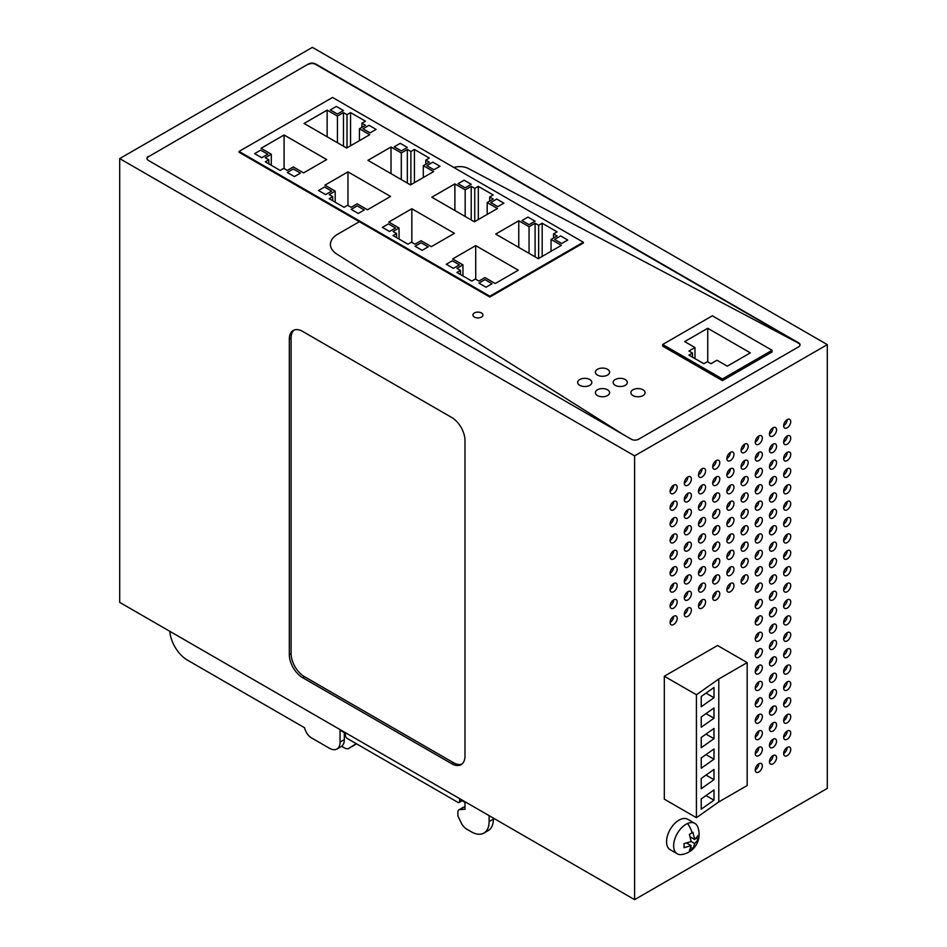 <?xml version="1.0" encoding="UTF-8"?>
<svg xmlns="http://www.w3.org/2000/svg" width="947" height="947" viewBox="0 0 947 947"><rect width="100%" height="100%" fill="white"/><g stroke="black" fill="none" stroke-linecap="round" stroke-linejoin="round"><path stroke-width="1.42" d="M119.701 158.599L119.701 602.375L634.608 899.65L634.608 455.874L119.701 158.599L312.392 47.35L827.299 344.625L634.608 455.874M302.638 677.661L451.672 763.708A18.822 10.867 -120 0 0 461.082 764.643A18.822 10.867 -120 0 0 464.989 756.026L464.989 440.509A18.822 10.867 -120 0 0 451.672 417.461L302.638 331.414A18.822 10.867 -120 0 0 293.227 330.479A18.822 10.867 -120 0 0 289.32 339.097L289.32 654.614A18.822 10.867 -120 0 0 302.638 677.661L304.413 676.643L453.447 762.69A18.822 10.867 -120 0 0 461.935 764.063M634.608 899.65L827.299 788.401L827.299 344.625M148.442 156.35A5.019 2.9 -0 0 0 146.974 158.398A5.019 2.9 -0 0 0 148.442 160.445L631.412 439.278A5.019 2.9 -0 0 0 638.515 439.278L798.558 346.886A5.019 2.9 -0 0 0 800.026 344.838A5.019 2.9 -0 0 0 798.558 342.79L315.588 63.946A5.019 2.9 -0 0 0 308.485 63.946L148.442 156.752A5.019 2.9 180 0 0 146.986 158.599M294.15 330.041A18.822 10.867 -120 0 0 291.096 338.079L291.096 653.596A18.822 10.867 -120 0 0 304.413 676.643M664.309 676.229L717.542 645.499L747.171 662.604L718.785 678.999L696.424 694.767L664.309 676.229L664.309 799.161L696.424 817.699L696.424 694.767M308.485 63.946L148.442 156.752M308.485 64.36A5.019 2.9 180 0 1 315.588 64.36L798.558 343.193L468.41 168.53A12.548 7.245 -0 0 0 453.921 167.512A12.548 7.245 -0 0 1 468.41 168.53L798.558 343.193A5.019 2.9 -0 0 1 800.002 344.992M337.002 254.198L623.647 434.791L337.002 254.198A25.096 14.489 -0 0 1 330.408 244.409A25.096 14.489 -0 0 0 337.002 254.198M337.759 234.169A25.096 14.489 -0 0 0 330.408 244.409A25.096 14.489 -0 0 1 337.759 234.169L359.351 221.705L337.759 234.169M583.328 242.231L332.551 97.446L239.046 151.425L239.046 152.254L489.824 297.038L583.328 243.048L583.328 242.231L489.824 296.21L489.824 297.038M787.194 722.833A5.019 2.9 -60 0 1 784.684 723.082A5.019 2.9 -60 0 1 783.915 719.069A5.019 2.9 -60 0 1 787.194 714.642A5.019 2.9 -60 0 1 789.703 714.393A5.019 2.9 -60 0 1 790.473 718.418A5.019 2.9 -60 0 1 787.194 722.833M773.001 731.037A5.019 2.9 -60 0 1 770.491 731.285A5.019 2.9 -60 0 1 769.722 727.26A5.019 2.9 -60 0 1 773.001 722.833A5.019 2.9 -60 0 1 775.51 722.585A5.019 2.9 -60 0 1 776.28 726.609A5.019 2.9 -60 0 1 773.001 731.037M758.807 739.228A5.019 2.9 -60 0 1 756.298 739.477A5.019 2.9 -60 0 1 755.528 735.452A5.019 2.9 -60 0 1 758.807 731.037A5.019 2.9 -60 0 1 761.317 730.788A5.019 2.9 -60 0 1 762.086 734.801A5.019 2.9 -60 0 1 758.807 739.228M787.194 739.228A5.019 2.9 -60 0 1 784.684 739.477A5.019 2.9 -60 0 1 783.915 735.452A5.019 2.9 -60 0 1 787.194 731.037A5.019 2.9 -60 0 1 789.703 730.788A5.019 2.9 -60 0 1 790.473 734.813A5.019 2.9 -60 0 1 787.194 739.228M773.001 747.42A5.019 2.9 -60 0 1 770.491 747.668A5.019 2.9 -60 0 1 769.722 743.655A5.019 2.9 -60 0 1 773.001 739.228A5.019 2.9 -60 0 1 775.51 738.98A5.019 2.9 -60 0 1 776.28 743.004A5.019 2.9 -60 0 1 773.001 747.42M758.807 755.623A5.019 2.9 -60 0 1 756.298 755.872A5.019 2.9 -60 0 1 755.528 751.847A5.019 2.9 -60 0 1 758.807 747.42A5.019 2.9 -60 0 1 761.317 747.171A5.019 2.9 -60 0 1 762.086 751.196A5.019 2.9 -60 0 1 758.807 755.623M787.194 755.623A5.019 2.9 -60 0 1 784.684 755.872A5.019 2.9 -60 0 1 783.915 751.847A5.019 2.9 -60 0 1 787.194 747.42A5.019 2.9 -60 0 1 789.703 747.171A5.019 2.9 -60 0 1 790.473 751.196A5.019 2.9 -60 0 1 787.194 755.623M773.001 763.815A5.019 2.9 -60 0 1 770.491 764.063A5.019 2.9 -60 0 1 769.722 760.039A5.019 2.9 -60 0 1 773.001 755.623A5.019 2.9 -60 0 1 775.51 755.375A5.019 2.9 -60 0 1 776.28 759.387A5.019 2.9 -60 0 1 773.001 763.815M758.807 772.006A5.019 2.9 -60 0 1 756.298 772.255A5.019 2.9 -60 0 1 755.528 768.242A5.019 2.9 -60 0 1 758.807 763.815A5.019 2.9 -60 0 1 761.317 763.566A5.019 2.9 -60 0 1 762.086 767.591A5.019 2.9 -60 0 1 758.807 772.006M787.194 673.672A5.019 2.9 -60 0 1 784.684 673.921A5.019 2.9 -60 0 1 783.915 669.896A5.019 2.9 -60 0 1 787.194 665.469A5.019 2.9 -60 0 1 789.703 665.22A5.019 2.9 -60 0 1 790.473 669.245A5.019 2.9 -60 0 1 787.194 673.672M773.001 681.864A5.019 2.9 -60 0 1 770.491 682.112A5.019 2.9 -60 0 1 769.722 678.088A5.019 2.9 -60 0 1 773.001 673.672A5.019 2.9 -60 0 1 775.51 673.424A5.019 2.9 -60 0 1 776.28 677.436A5.019 2.9 -60 0 1 773.001 681.864M758.807 690.055A5.019 2.9 -60 0 1 756.298 690.304A5.019 2.9 -60 0 1 755.528 686.279A5.019 2.9 -60 0 1 758.807 681.864A5.019 2.9 -60 0 1 761.317 681.615A5.019 2.9 -60 0 1 762.086 685.64A5.019 2.9 -60 0 1 758.807 690.055M787.194 690.055A5.019 2.9 -60 0 1 784.684 690.304A5.019 2.9 -60 0 1 783.915 686.279A5.019 2.9 -60 0 1 787.194 681.864A5.019 2.9 -60 0 1 789.703 681.615A5.019 2.9 -60 0 1 790.473 685.64A5.019 2.9 -60 0 1 787.194 690.055M773.001 698.259A5.019 2.9 -60 0 1 770.491 698.507A5.019 2.9 -60 0 1 769.722 694.482A5.019 2.9 -60 0 1 773.001 690.055A5.019 2.9 -60 0 1 775.51 689.807A5.019 2.9 -60 0 1 776.28 693.831A5.019 2.9 -60 0 1 773.001 698.259M758.807 706.45A5.019 2.9 -60 0 1 756.298 706.699A5.019 2.9 -60 0 1 755.528 702.674A5.019 2.9 -60 0 1 758.807 698.259A5.019 2.9 -60 0 1 761.317 698.01A5.019 2.9 -60 0 1 762.086 702.023A5.019 2.9 -60 0 1 758.807 706.45M787.194 706.45A5.019 2.9 -60 0 1 784.684 706.699A5.019 2.9 -60 0 1 783.915 702.674A5.019 2.9 -60 0 1 787.194 698.259A5.019 2.9 -60 0 1 789.703 698.01A5.019 2.9 -60 0 1 790.473 702.023A5.019 2.9 -60 0 1 787.194 706.45M773.001 714.642A5.019 2.9 -60 0 1 770.491 714.89A5.019 2.9 -60 0 1 769.722 710.866A5.019 2.9 -60 0 1 773.001 706.45A5.019 2.9 -60 0 1 775.51 706.202A5.019 2.9 -60 0 1 776.28 710.226A5.019 2.9 -60 0 1 773.001 714.642M758.807 722.833A5.019 2.9 -60 0 1 756.298 723.082A5.019 2.9 -60 0 1 755.528 719.069A5.019 2.9 -60 0 1 758.807 714.642A5.019 2.9 -60 0 1 761.317 714.393A5.019 2.9 -60 0 1 762.086 718.418A5.019 2.9 -60 0 1 758.807 722.833M787.194 624.499A5.019 2.9 -60 0 1 784.684 624.748A5.019 2.9 -60 0 1 783.915 620.723A5.019 2.9 -60 0 1 787.194 616.296A5.019 2.9 -60 0 1 789.703 616.047A5.019 2.9 -60 0 1 790.473 620.072A5.019 2.9 -60 0 1 787.194 624.499M773.001 632.691A5.019 2.9 -60 0 1 770.491 632.939A5.019 2.9 -60 0 1 769.722 628.915A5.019 2.9 -60 0 1 773.001 624.499A5.019 2.9 -60 0 1 775.51 624.251A5.019 2.9 -60 0 1 776.28 628.263A5.019 2.9 -60 0 1 773.001 632.691M758.807 640.882A5.019 2.9 -60 0 1 756.298 641.131A5.019 2.9 -60 0 1 755.528 637.118A5.019 2.9 -60 0 1 758.807 632.691A5.019 2.9 -60 0 1 761.317 632.442A5.019 2.9 -60 0 1 762.086 636.467A5.019 2.9 -60 0 1 758.807 640.882M787.194 640.882A5.019 2.9 -60 0 1 784.684 641.131A5.019 2.9 -60 0 1 783.915 637.118A5.019 2.9 -60 0 1 787.194 632.691A5.019 2.9 -60 0 1 789.703 632.442A5.019 2.9 -60 0 1 790.473 636.467A5.019 2.9 -60 0 1 787.194 640.882M773.001 649.086A5.019 2.9 -60 0 1 770.491 649.334A5.019 2.9 -60 0 1 769.722 645.309A5.019 2.9 -60 0 1 773.001 640.882A5.019 2.9 -60 0 1 775.51 640.634A5.019 2.9 -60 0 1 776.28 644.658A5.019 2.9 -60 0 1 773.001 649.086M758.807 657.277A5.019 2.9 -60 0 1 756.298 657.526A5.019 2.9 -60 0 1 755.528 653.501A5.019 2.9 -60 0 1 758.807 649.086A5.019 2.9 -60 0 1 761.317 648.837A5.019 2.9 -60 0 1 762.086 652.85A5.019 2.9 -60 0 1 758.807 657.277M787.194 657.277A5.019 2.9 -60 0 1 784.684 657.526A5.019 2.9 -60 0 1 783.915 653.501A5.019 2.9 -60 0 1 787.194 649.086A5.019 2.9 -60 0 1 789.703 648.837A5.019 2.9 -60 0 1 790.473 652.85A5.019 2.9 -60 0 1 787.194 657.277M773.001 665.469A5.019 2.9 -60 0 1 770.491 665.717A5.019 2.9 -60 0 1 769.722 661.704A5.019 2.9 -60 0 1 773.001 657.277A5.019 2.9 -60 0 1 775.51 657.029A5.019 2.9 -60 0 1 776.28 661.053A5.019 2.9 -60 0 1 773.001 665.469M758.807 673.672A5.019 2.9 -60 0 1 756.298 673.921A5.019 2.9 -60 0 1 755.528 669.896A5.019 2.9 -60 0 1 758.807 665.469A5.019 2.9 -60 0 1 761.317 665.22A5.019 2.9 -60 0 1 762.086 669.245A5.019 2.9 -60 0 1 758.807 673.672M787.194 575.326A5.019 2.9 -60 0 1 784.684 575.575A5.019 2.9 -60 0 1 783.915 571.55A5.019 2.9 -60 0 1 787.194 567.135A5.019 2.9 -60 0 1 789.703 566.886A5.019 2.9 -60 0 1 790.473 570.899A5.019 2.9 -60 0 1 787.194 575.326M773.001 583.518A5.019 2.9 -60 0 1 770.491 583.766A5.019 2.9 -60 0 1 769.722 579.742A5.019 2.9 -60 0 1 773.001 575.326A5.019 2.9 -60 0 1 775.51 575.078A5.019 2.9 -60 0 1 776.28 579.102A5.019 2.9 -60 0 1 773.001 583.518M758.807 591.709A5.019 2.9 -60 0 1 756.298 591.958A5.019 2.9 -60 0 1 755.528 587.945A5.019 2.9 -60 0 1 758.807 583.518A5.019 2.9 -60 0 1 761.317 583.269A5.019 2.9 -60 0 1 762.086 587.294A5.019 2.9 -60 0 1 758.807 591.709M787.194 591.709A5.019 2.9 -60 0 1 784.684 591.958A5.019 2.9 -60 0 1 783.915 587.945A5.019 2.9 -60 0 1 787.194 583.518A5.019 2.9 -60 0 1 789.703 583.269A5.019 2.9 -60 0 1 790.473 587.294A5.019 2.9 -60 0 1 787.194 591.709M773.001 599.913A5.019 2.9 -60 0 1 770.491 600.161A5.019 2.9 -60 0 1 769.722 596.137A5.019 2.9 -60 0 1 773.001 591.709A5.019 2.9 -60 0 1 775.51 591.461A5.019 2.9 -60 0 1 776.28 595.485A5.019 2.9 -60 0 1 773.001 599.913M758.807 608.104A5.019 2.9 -60 0 1 756.298 608.353A5.019 2.9 -60 0 1 755.528 604.328A5.019 2.9 -60 0 1 758.807 599.913A5.019 2.9 -60 0 1 761.317 599.664A5.019 2.9 -60 0 1 762.086 603.677A5.019 2.9 -60 0 1 758.807 608.104M787.194 608.104A5.019 2.9 -60 0 1 784.684 608.353A5.019 2.9 -60 0 1 783.915 604.328A5.019 2.9 -60 0 1 787.194 599.913A5.019 2.9 -60 0 1 789.703 599.664A5.019 2.9 -60 0 1 790.473 603.689A5.019 2.9 -60 0 1 787.194 608.104M773.001 616.296A5.019 2.9 -60 0 1 770.491 616.544A5.019 2.9 -60 0 1 769.722 612.531A5.019 2.9 -60 0 1 773.001 608.104A5.019 2.9 -60 0 1 775.51 607.856A5.019 2.9 -60 0 1 776.28 611.88A5.019 2.9 -60 0 1 773.001 616.296M758.807 624.499A5.019 2.9 -60 0 1 756.298 624.748A5.019 2.9 -60 0 1 755.528 620.723A5.019 2.9 -60 0 1 758.807 616.296A5.019 2.9 -60 0 1 761.317 616.047A5.019 2.9 -60 0 1 762.086 620.072A5.019 2.9 -60 0 1 758.807 624.499M758.807 542.548A5.019 2.9 -60 0 1 756.298 542.797A5.019 2.9 -60 0 1 755.528 538.772A5.019 2.9 -60 0 1 758.807 534.345A5.019 2.9 -60 0 1 761.317 534.096A5.019 2.9 -60 0 1 762.086 538.121A5.019 2.9 -60 0 1 758.807 542.548M758.807 558.931A5.019 2.9 -60 0 1 756.298 559.18A5.019 2.9 -60 0 1 755.528 555.155A5.019 2.9 -60 0 1 758.807 550.74A5.019 2.9 -60 0 1 761.317 550.491A5.019 2.9 -60 0 1 762.086 554.516A5.019 2.9 -60 0 1 758.807 558.931M758.807 575.326A5.019 2.9 -60 0 1 756.298 575.575A5.019 2.9 -60 0 1 755.528 571.55A5.019 2.9 -60 0 1 758.807 567.135A5.019 2.9 -60 0 1 761.317 566.886A5.019 2.9 -60 0 1 762.086 570.899A5.019 2.9 -60 0 1 758.807 575.326M773.001 534.345A5.019 2.9 -60 0 1 770.491 534.593A5.019 2.9 -60 0 1 769.722 530.58A5.019 2.9 -60 0 1 773.001 526.153A5.019 2.9 -60 0 1 775.51 525.905A5.019 2.9 -60 0 1 776.28 529.929A5.019 2.9 -60 0 1 773.001 534.345M787.194 526.153A5.019 2.9 -60 0 1 784.684 526.402A5.019 2.9 -60 0 1 783.915 522.377A5.019 2.9 -60 0 1 787.194 517.962A5.019 2.9 -60 0 1 789.703 517.713A5.019 2.9 -60 0 1 790.473 521.726A5.019 2.9 -60 0 1 787.194 526.153M773.001 550.74A5.019 2.9 -60 0 1 770.491 550.988A5.019 2.9 -60 0 1 769.722 546.964A5.019 2.9 -60 0 1 773.001 542.548A5.019 2.9 -60 0 1 775.51 542.3A5.019 2.9 -60 0 1 776.28 546.312A5.019 2.9 -60 0 1 773.001 550.74M773.001 567.135A5.019 2.9 -60 0 1 770.491 567.383A5.019 2.9 -60 0 1 769.722 563.358A5.019 2.9 -60 0 1 773.001 558.931A5.019 2.9 -60 0 1 775.51 558.683A5.019 2.9 -60 0 1 776.28 562.707A5.019 2.9 -60 0 1 773.001 567.135M787.194 542.548A5.019 2.9 -60 0 1 784.684 542.797A5.019 2.9 -60 0 1 783.915 538.772A5.019 2.9 -60 0 1 787.194 534.345A5.019 2.9 -60 0 1 789.703 534.096A5.019 2.9 -60 0 1 790.473 538.121A5.019 2.9 -60 0 1 787.194 542.548M787.194 558.931A5.019 2.9 -60 0 1 784.684 559.18A5.019 2.9 -60 0 1 783.915 555.155A5.019 2.9 -60 0 1 787.194 550.74A5.019 2.9 -60 0 1 789.703 550.491A5.019 2.9 -60 0 1 790.473 554.516A5.019 2.9 -60 0 1 787.194 558.931M716.228 567.123A5.019 2.9 -60 0 1 713.718 567.371A5.019 2.9 -60 0 1 712.949 563.358A5.019 2.9 -60 0 1 716.228 558.931A5.019 2.9 -60 0 1 718.737 558.683A5.019 2.9 -60 0 1 719.507 562.707A5.019 2.9 -60 0 1 716.228 567.123M716.228 583.518A5.019 2.9 -60 0 1 713.718 583.766A5.019 2.9 -60 0 1 712.949 579.742A5.019 2.9 -60 0 1 716.228 575.326A5.019 2.9 -60 0 1 718.737 575.078A5.019 2.9 -60 0 1 719.507 579.102A5.019 2.9 -60 0 1 716.228 583.518M716.228 599.913A5.019 2.9 -60 0 1 713.718 600.161A5.019 2.9 -60 0 1 712.949 596.137A5.019 2.9 -60 0 1 716.228 591.709A5.019 2.9 -60 0 1 718.737 591.461A5.019 2.9 -60 0 1 719.507 595.485A5.019 2.9 -60 0 1 716.228 599.913M730.421 558.931A5.019 2.9 -60 0 1 727.912 559.18A5.019 2.9 -60 0 1 727.142 555.155A5.019 2.9 -60 0 1 730.421 550.74A5.019 2.9 -60 0 1 732.931 550.491A5.019 2.9 -60 0 1 733.7 554.516A5.019 2.9 -60 0 1 730.421 558.931M744.614 550.74A5.019 2.9 -60 0 1 742.105 550.988A5.019 2.9 -60 0 1 741.335 546.964A5.019 2.9 -60 0 1 744.614 542.548A5.019 2.9 -60 0 1 747.124 542.3A5.019 2.9 -60 0 1 747.893 546.312A5.019 2.9 -60 0 1 744.614 550.74M730.421 575.326A5.019 2.9 -60 0 1 727.912 575.575A5.019 2.9 -60 0 1 727.142 571.55A5.019 2.9 -60 0 1 730.421 567.123A5.019 2.9 -60 0 1 732.931 566.874A5.019 2.9 -60 0 1 733.7 570.899A5.019 2.9 -60 0 1 730.421 575.326M730.421 591.709A5.019 2.9 -60 0 1 727.912 591.958A5.019 2.9 -60 0 1 727.142 587.945A5.019 2.9 -60 0 1 730.421 583.518A5.019 2.9 -60 0 1 732.931 583.269A5.019 2.9 -60 0 1 733.7 587.294A5.019 2.9 -60 0 1 730.421 591.709M744.614 567.123A5.019 2.9 -60 0 1 742.105 567.371A5.019 2.9 -60 0 1 741.335 563.358A5.019 2.9 -60 0 1 744.614 558.931A5.019 2.9 -60 0 1 747.124 558.683A5.019 2.9 -60 0 1 747.893 562.707A5.019 2.9 -60 0 1 744.614 567.123M744.614 583.518A5.019 2.9 -60 0 1 742.105 583.766A5.019 2.9 -60 0 1 741.335 579.742A5.019 2.9 -60 0 1 744.614 575.326A5.019 2.9 -60 0 1 747.124 575.078A5.019 2.9 -60 0 1 747.893 579.102A5.019 2.9 -60 0 1 744.614 583.518M673.648 591.709A5.019 2.9 -60 0 1 671.139 591.958A5.019 2.9 -60 0 1 670.369 587.945A5.019 2.9 -60 0 1 673.648 583.518A5.019 2.9 -60 0 1 676.146 583.269A5.019 2.9 -60 0 1 676.916 587.294A5.019 2.9 -60 0 1 673.648 591.709M673.648 608.104A5.019 2.9 -60 0 1 671.139 608.353A5.019 2.9 -60 0 1 670.369 604.328A5.019 2.9 -60 0 1 673.648 599.913A5.019 2.9 -60 0 1 676.146 599.664A5.019 2.9 -60 0 1 676.916 603.677A5.019 2.9 -60 0 1 673.648 608.104M673.648 624.499A5.019 2.9 -60 0 1 671.139 624.748A5.019 2.9 -60 0 1 670.369 620.723A5.019 2.9 -60 0 1 673.648 616.296A5.019 2.9 -60 0 1 676.146 616.047A5.019 2.9 -60 0 1 676.916 620.072A5.019 2.9 -60 0 1 673.648 624.499M687.842 583.518A5.019 2.9 -60 0 1 685.332 583.766A5.019 2.9 -60 0 1 684.563 579.742A5.019 2.9 -60 0 1 687.842 575.326A5.019 2.9 -60 0 1 690.351 575.078A5.019 2.9 -60 0 1 691.121 579.091A5.019 2.9 -60 0 1 687.842 583.518M702.035 575.326A5.019 2.9 -60 0 1 699.525 575.575A5.019 2.9 -60 0 1 698.756 571.55A5.019 2.9 -60 0 1 702.035 567.123A5.019 2.9 -60 0 1 704.544 566.874A5.019 2.9 -60 0 1 705.314 570.899A5.019 2.9 -60 0 1 702.035 575.326M687.842 599.913A5.019 2.9 -60 0 1 685.332 600.161A5.019 2.9 -60 0 1 684.563 596.137A5.019 2.9 -60 0 1 687.842 591.709A5.019 2.9 -60 0 1 690.351 591.461A5.019 2.9 -60 0 1 691.121 595.485A5.019 2.9 -60 0 1 687.842 599.913M687.842 616.296A5.019 2.9 -60 0 1 685.332 616.544A5.019 2.9 -60 0 1 684.563 612.531A5.019 2.9 -60 0 1 687.842 608.104A5.019 2.9 -60 0 1 690.351 607.856A5.019 2.9 -60 0 1 691.121 611.88A5.019 2.9 -60 0 1 687.842 616.296M702.035 591.709A5.019 2.9 -60 0 1 699.525 591.958A5.019 2.9 -60 0 1 698.756 587.945A5.019 2.9 -60 0 1 702.035 583.518A5.019 2.9 -60 0 1 704.544 583.269A5.019 2.9 -60 0 1 705.314 587.294A5.019 2.9 -60 0 1 702.035 591.709M702.035 608.104A5.019 2.9 -60 0 1 699.525 608.353A5.019 2.9 -60 0 1 698.756 604.328A5.019 2.9 -60 0 1 702.035 599.913A5.019 2.9 -60 0 1 704.544 599.664A5.019 2.9 -60 0 1 705.314 603.677A5.019 2.9 -60 0 1 702.035 608.104M758.807 493.375A5.019 2.9 -60 0 1 756.298 493.624A5.019 2.9 -60 0 1 755.528 489.599A5.019 2.9 -60 0 1 758.807 485.172A5.019 2.9 -60 0 1 761.317 484.923A5.019 2.9 -60 0 1 762.086 488.948A5.019 2.9 -60 0 1 758.807 493.375M758.807 509.758A5.019 2.9 -60 0 1 756.298 510.007A5.019 2.9 -60 0 1 755.528 505.994A5.019 2.9 -60 0 1 758.807 501.567A5.019 2.9 -60 0 1 761.317 501.318A5.019 2.9 -60 0 1 762.086 505.343A5.019 2.9 -60 0 1 758.807 509.758M758.807 526.153A5.019 2.9 -60 0 1 756.298 526.402A5.019 2.9 -60 0 1 755.528 522.377A5.019 2.9 -60 0 1 758.807 517.962A5.019 2.9 -60 0 1 761.317 517.713A5.019 2.9 -60 0 1 762.086 521.726A5.019 2.9 -60 0 1 758.807 526.153M773.001 485.172A5.019 2.9 -60 0 1 770.491 485.42A5.019 2.9 -60 0 1 769.722 481.407A5.019 2.9 -60 0 1 773.001 476.98A5.019 2.9 -60 0 1 775.51 476.732A5.019 2.9 -60 0 1 776.28 480.756A5.019 2.9 -60 0 1 773.001 485.172M787.194 476.98A5.019 2.9 -60 0 1 784.684 477.229A5.019 2.9 -60 0 1 783.915 473.204A5.019 2.9 -60 0 1 787.194 468.789A5.019 2.9 -60 0 1 789.703 468.54A5.019 2.9 -60 0 1 790.473 472.565A5.019 2.9 -60 0 1 787.194 476.98M773.001 501.567A5.019 2.9 -60 0 1 770.491 501.815A5.019 2.9 -60 0 1 769.722 497.791A5.019 2.9 -60 0 1 773.001 493.375A5.019 2.9 -60 0 1 775.51 493.127A5.019 2.9 -60 0 1 776.28 497.139A5.019 2.9 -60 0 1 773.001 501.567M773.001 517.962A5.019 2.9 -60 0 1 770.491 518.21A5.019 2.9 -60 0 1 769.722 514.185A5.019 2.9 -60 0 1 773.001 509.758A5.019 2.9 -60 0 1 775.51 509.51A5.019 2.9 -60 0 1 776.28 513.534A5.019 2.9 -60 0 1 773.001 517.962M787.194 493.375A5.019 2.9 -60 0 1 784.684 493.624A5.019 2.9 -60 0 1 783.915 489.599A5.019 2.9 -60 0 1 787.194 485.172A5.019 2.9 -60 0 1 789.703 484.923A5.019 2.9 -60 0 1 790.473 488.948A5.019 2.9 -60 0 1 787.194 493.375M787.194 509.758A5.019 2.9 -60 0 1 784.684 510.007A5.019 2.9 -60 0 1 783.915 505.994A5.019 2.9 -60 0 1 787.194 501.567A5.019 2.9 -60 0 1 789.703 501.318A5.019 2.9 -60 0 1 790.473 505.343A5.019 2.9 -60 0 1 787.194 509.758M716.228 517.962A5.019 2.9 -60 0 1 713.718 518.21A5.019 2.9 -60 0 1 712.949 514.185A5.019 2.9 -60 0 1 716.228 509.758A5.019 2.9 -60 0 1 718.737 509.51A5.019 2.9 -60 0 1 719.507 513.534A5.019 2.9 -60 0 1 716.228 517.962M716.228 534.345A5.019 2.9 -60 0 1 713.718 534.593A5.019 2.9 -60 0 1 712.949 530.58A5.019 2.9 -60 0 1 716.228 526.153A5.019 2.9 -60 0 1 718.737 525.905A5.019 2.9 -60 0 1 719.507 529.929A5.019 2.9 -60 0 1 716.228 534.345M716.228 550.74A5.019 2.9 -60 0 1 713.718 550.988A5.019 2.9 -60 0 1 712.949 546.964A5.019 2.9 -60 0 1 716.228 542.548A5.019 2.9 -60 0 1 718.737 542.3A5.019 2.9 -60 0 1 719.507 546.312A5.019 2.9 -60 0 1 716.228 550.74M730.421 509.758A5.019 2.9 -60 0 1 727.912 510.007A5.019 2.9 -60 0 1 727.142 505.994A5.019 2.9 -60 0 1 730.421 501.567A5.019 2.9 -60 0 1 732.931 501.318A5.019 2.9 -60 0 1 733.7 505.343A5.019 2.9 -60 0 1 730.421 509.758M744.614 501.567A5.019 2.9 -60 0 1 742.105 501.815A5.019 2.9 -60 0 1 741.335 497.791A5.019 2.9 -60 0 1 744.614 493.375A5.019 2.9 -60 0 1 747.124 493.127A5.019 2.9 -60 0 1 747.893 497.139A5.019 2.9 -60 0 1 744.614 501.567M730.421 526.153A5.019 2.9 -60 0 1 727.912 526.402A5.019 2.9 -60 0 1 727.142 522.377A5.019 2.9 -60 0 1 730.421 517.962A5.019 2.9 -60 0 1 732.931 517.713A5.019 2.9 -60 0 1 733.7 521.726A5.019 2.9 -60 0 1 730.421 526.153M730.421 542.548A5.019 2.9 -60 0 1 727.912 542.797A5.019 2.9 -60 0 1 727.142 538.772A5.019 2.9 -60 0 1 730.421 534.345A5.019 2.9 -60 0 1 732.931 534.096A5.019 2.9 -60 0 1 733.7 538.121A5.019 2.9 -60 0 1 730.421 542.548M744.614 517.962A5.019 2.9 -60 0 1 742.105 518.21A5.019 2.9 -60 0 1 741.335 514.185A5.019 2.9 -60 0 1 744.614 509.758A5.019 2.9 -60 0 1 747.124 509.51A5.019 2.9 -60 0 1 747.893 513.534A5.019 2.9 -60 0 1 744.614 517.962M744.614 534.345A5.019 2.9 -60 0 1 742.105 534.593A5.019 2.9 -60 0 1 741.335 530.58A5.019 2.9 -60 0 1 744.614 526.153A5.019 2.9 -60 0 1 747.124 525.905A5.019 2.9 -60 0 1 747.893 529.929A5.019 2.9 -60 0 1 744.614 534.345M673.648 542.548A5.019 2.9 -60 0 1 671.139 542.797A5.019 2.9 -60 0 1 670.369 538.772A5.019 2.9 -60 0 1 673.648 534.345A5.019 2.9 -60 0 1 676.146 534.096A5.019 2.9 -60 0 1 676.916 538.121A5.019 2.9 -60 0 1 673.648 542.548M673.648 558.931A5.019 2.9 -60 0 1 671.139 559.18A5.019 2.9 -60 0 1 670.369 555.155A5.019 2.9 -60 0 1 673.648 550.74A5.019 2.9 -60 0 1 676.146 550.491A5.019 2.9 -60 0 1 676.916 554.516A5.019 2.9 -60 0 1 673.648 558.931M673.648 575.326A5.019 2.9 -60 0 1 671.139 575.575A5.019 2.9 -60 0 1 670.369 571.55A5.019 2.9 -60 0 1 673.648 567.123A5.019 2.9 -60 0 1 676.146 566.874A5.019 2.9 -60 0 1 676.916 570.899A5.019 2.9 -60 0 1 673.648 575.326M687.842 534.345A5.019 2.9 -60 0 1 685.332 534.593A5.019 2.9 -60 0 1 684.563 530.569A5.019 2.9 -60 0 1 687.842 526.153A5.019 2.9 -60 0 1 690.351 525.905A5.019 2.9 -60 0 1 691.121 529.929A5.019 2.9 -60 0 1 687.842 534.345M702.035 526.153A5.019 2.9 -60 0 1 699.525 526.402A5.019 2.9 -60 0 1 698.756 522.377A5.019 2.9 -60 0 1 702.035 517.962A5.019 2.9 -60 0 1 704.544 517.713A5.019 2.9 -60 0 1 705.314 521.726A5.019 2.9 -60 0 1 702.035 526.153M687.842 550.74A5.019 2.9 -60 0 1 685.332 550.988A5.019 2.9 -60 0 1 684.563 546.964A5.019 2.9 -60 0 1 687.842 542.548A5.019 2.9 -60 0 1 690.351 542.3A5.019 2.9 -60 0 1 691.121 546.312A5.019 2.9 -60 0 1 687.842 550.74M687.842 567.123A5.019 2.9 -60 0 1 685.332 567.371A5.019 2.9 -60 0 1 684.563 563.358A5.019 2.9 -60 0 1 687.842 558.931A5.019 2.9 -60 0 1 690.351 558.683A5.019 2.9 -60 0 1 691.121 562.707A5.019 2.9 -60 0 1 687.842 567.123M702.035 542.548A5.019 2.9 -60 0 1 699.525 542.797A5.019 2.9 -60 0 1 698.756 538.772A5.019 2.9 -60 0 1 702.035 534.345A5.019 2.9 -60 0 1 704.544 534.096A5.019 2.9 -60 0 1 705.314 538.121A5.019 2.9 -60 0 1 702.035 542.548M702.035 558.931A5.019 2.9 -60 0 1 699.525 559.18A5.019 2.9 -60 0 1 698.756 555.155A5.019 2.9 -60 0 1 702.035 550.74A5.019 2.9 -60 0 1 704.544 550.491A5.019 2.9 -60 0 1 705.314 554.516A5.019 2.9 -60 0 1 702.035 558.931M758.807 444.202A5.019 2.9 -60 0 1 756.298 444.451A5.019 2.9 -60 0 1 755.528 440.426A5.019 2.9 -60 0 1 758.807 436.011A5.019 2.9 -60 0 1 761.317 435.762A5.019 2.9 -60 0 1 762.086 439.775A5.019 2.9 -60 0 1 758.807 444.202M758.807 460.585A5.019 2.9 -60 0 1 756.298 460.834A5.019 2.9 -60 0 1 755.528 456.821A5.019 2.9 -60 0 1 758.807 452.394A5.019 2.9 -60 0 1 761.317 452.145A5.019 2.9 -60 0 1 762.086 456.17A5.019 2.9 -60 0 1 758.807 460.585M758.807 476.98A5.019 2.9 -60 0 1 756.298 477.229A5.019 2.9 -60 0 1 755.528 473.204A5.019 2.9 -60 0 1 758.807 468.789A5.019 2.9 -60 0 1 761.317 468.54A5.019 2.9 -60 0 1 762.086 472.553A5.019 2.9 -60 0 1 758.807 476.98M773.001 436.011A5.019 2.9 -60 0 1 770.491 436.259A5.019 2.9 -60 0 1 769.722 432.234A5.019 2.9 -60 0 1 773.001 427.807A5.019 2.9 -60 0 1 775.51 427.559A5.019 2.9 -60 0 1 776.28 431.583A5.019 2.9 -60 0 1 773.001 436.011M787.194 427.807A5.019 2.9 -60 0 1 784.684 428.056A5.019 2.9 -60 0 1 783.915 424.031A5.019 2.9 -60 0 1 787.194 419.616A5.019 2.9 -60 0 1 789.703 419.367A5.019 2.9 -60 0 1 790.473 423.392A5.019 2.9 -60 0 1 787.194 427.807M773.001 452.394A5.019 2.9 -60 0 1 770.491 452.642A5.019 2.9 -60 0 1 769.722 448.618A5.019 2.9 -60 0 1 773.001 444.202A5.019 2.9 -60 0 1 775.51 443.954A5.019 2.9 -60 0 1 776.28 447.978A5.019 2.9 -60 0 1 773.001 452.394M773.001 468.789A5.019 2.9 -60 0 1 770.491 469.037A5.019 2.9 -60 0 1 769.722 465.013A5.019 2.9 -60 0 1 773.001 460.585A5.019 2.9 -60 0 1 775.51 460.337A5.019 2.9 -60 0 1 776.28 464.361A5.019 2.9 -60 0 1 773.001 468.789M787.194 444.202A5.019 2.9 -60 0 1 784.684 444.451A5.019 2.9 -60 0 1 783.915 440.426A5.019 2.9 -60 0 1 787.194 436.011A5.019 2.9 -60 0 1 789.703 435.762A5.019 2.9 -60 0 1 790.473 439.775A5.019 2.9 -60 0 1 787.194 444.202M787.194 460.585A5.019 2.9 -60 0 1 784.684 460.834A5.019 2.9 -60 0 1 783.915 456.821A5.019 2.9 -60 0 1 787.194 452.394A5.019 2.9 -60 0 1 789.703 452.145A5.019 2.9 -60 0 1 790.473 456.17A5.019 2.9 -60 0 1 787.194 460.585M716.228 468.789A5.019 2.9 -60 0 1 713.718 469.037A5.019 2.9 -60 0 1 712.949 465.013A5.019 2.9 -60 0 1 716.228 460.585A5.019 2.9 -60 0 1 718.737 460.337A5.019 2.9 -60 0 1 719.507 464.361A5.019 2.9 -60 0 1 716.228 468.789M716.228 485.172A5.019 2.9 -60 0 1 713.718 485.42A5.019 2.9 -60 0 1 712.949 481.407A5.019 2.9 -60 0 1 716.228 476.98A5.019 2.9 -60 0 1 718.737 476.732A5.019 2.9 -60 0 1 719.507 480.756A5.019 2.9 -60 0 1 716.228 485.172M716.228 501.567A5.019 2.9 -60 0 1 713.718 501.815A5.019 2.9 -60 0 1 712.949 497.791A5.019 2.9 -60 0 1 716.228 493.375A5.019 2.9 -60 0 1 718.737 493.127A5.019 2.9 -60 0 1 719.507 497.139A5.019 2.9 -60 0 1 716.228 501.567M730.421 460.585A5.019 2.9 -60 0 1 727.912 460.834A5.019 2.9 -60 0 1 727.142 456.821A5.019 2.9 -60 0 1 730.421 452.394A5.019 2.9 -60 0 1 732.931 452.145A5.019 2.9 -60 0 1 733.7 456.17A5.019 2.9 -60 0 1 730.421 460.585M744.614 452.394A5.019 2.9 -60 0 1 742.105 452.642A5.019 2.9 -60 0 1 741.335 448.618A5.019 2.9 -60 0 1 744.614 444.202A5.019 2.9 -60 0 1 747.124 443.954A5.019 2.9 -60 0 1 747.893 447.978A5.019 2.9 -60 0 1 744.614 452.394M730.421 476.98A5.019 2.9 -60 0 1 727.912 477.229A5.019 2.9 -60 0 1 727.142 473.204A5.019 2.9 -60 0 1 730.421 468.789A5.019 2.9 -60 0 1 732.931 468.54A5.019 2.9 -60 0 1 733.7 472.553A5.019 2.9 -60 0 1 730.421 476.98M730.421 493.375A5.019 2.9 -60 0 1 727.912 493.624A5.019 2.9 -60 0 1 727.142 489.599A5.019 2.9 -60 0 1 730.421 485.172A5.019 2.9 -60 0 1 732.931 484.923A5.019 2.9 -60 0 1 733.7 488.948A5.019 2.9 -60 0 1 730.421 493.375M744.614 468.789A5.019 2.9 -60 0 1 742.105 469.037A5.019 2.9 -60 0 1 741.335 465.013A5.019 2.9 -60 0 1 744.614 460.585A5.019 2.9 -60 0 1 747.124 460.337A5.019 2.9 -60 0 1 747.893 464.361A5.019 2.9 -60 0 1 744.614 468.789M744.614 485.172A5.019 2.9 -60 0 1 742.105 485.42A5.019 2.9 -60 0 1 741.335 481.407A5.019 2.9 -60 0 1 744.614 476.98A5.019 2.9 -60 0 1 747.124 476.732A5.019 2.9 -60 0 1 747.893 480.756A5.019 2.9 -60 0 1 744.614 485.172M673.648 493.375A5.019 2.9 -60 0 1 671.139 493.624A5.019 2.9 -60 0 1 670.369 489.599A5.019 2.9 -60 0 1 673.648 485.172A5.019 2.9 -60 0 1 676.146 484.923A5.019 2.9 -60 0 1 676.916 488.948A5.019 2.9 -60 0 1 673.648 493.375M673.648 509.758A5.019 2.9 -60 0 1 671.139 510.007A5.019 2.9 -60 0 1 670.369 505.994A5.019 2.9 -60 0 1 673.648 501.567A5.019 2.9 -60 0 1 676.146 501.318A5.019 2.9 -60 0 1 676.916 505.343A5.019 2.9 -60 0 1 673.648 509.758M673.648 526.153A5.019 2.9 -60 0 1 671.139 526.402A5.019 2.9 -60 0 1 670.369 522.377A5.019 2.9 -60 0 1 673.648 517.962A5.019 2.9 -60 0 1 676.146 517.713A5.019 2.9 -60 0 1 676.916 521.726A5.019 2.9 -60 0 1 673.648 526.153M687.842 485.172A5.019 2.9 -60 0 1 685.332 485.42A5.019 2.9 -60 0 1 684.563 481.407A5.019 2.9 -60 0 1 687.842 476.98A5.019 2.9 -60 0 1 690.351 476.732A5.019 2.9 -60 0 1 691.121 480.756A5.019 2.9 -60 0 1 687.842 485.172M702.035 476.98A5.019 2.9 -60 0 1 699.525 477.229A5.019 2.9 -60 0 1 698.756 473.204A5.019 2.9 -60 0 1 702.035 468.789A5.019 2.9 -60 0 1 704.544 468.54A5.019 2.9 -60 0 1 705.314 472.553A5.019 2.9 -60 0 1 702.035 476.98M687.842 501.567A5.019 2.9 -60 0 1 685.332 501.815A5.019 2.9 -60 0 1 684.563 497.791A5.019 2.9 -60 0 1 687.842 493.375A5.019 2.9 -60 0 1 690.351 493.127A5.019 2.9 -60 0 1 691.121 497.139A5.019 2.9 -60 0 1 687.842 501.567M687.842 517.962A5.019 2.9 -60 0 1 685.332 518.21A5.019 2.9 -60 0 1 684.563 514.185A5.019 2.9 -60 0 1 687.842 509.758A5.019 2.9 -60 0 1 690.351 509.51A5.019 2.9 -60 0 1 691.121 513.534A5.019 2.9 -60 0 1 687.842 517.962M702.035 493.375A5.019 2.9 -60 0 1 699.525 493.624A5.019 2.9 -60 0 1 698.756 489.599A5.019 2.9 -60 0 1 702.035 485.172A5.019 2.9 -60 0 1 704.544 484.923A5.019 2.9 -60 0 1 705.314 488.948A5.019 2.9 -60 0 1 702.035 493.375M702.035 509.758A5.019 2.9 -60 0 1 699.525 510.007A5.019 2.9 -60 0 1 698.756 505.994A5.019 2.9 -60 0 1 702.035 501.567A5.019 2.9 -60 0 1 704.544 501.318A5.019 2.9 -60 0 1 705.314 505.343A5.019 2.9 -60 0 1 702.035 509.758M726.87 458.537A5.019 2.9 120 0 0 730.421 452.394M769.461 728.989A5.019 2.9 120 0 0 773.001 722.833M684.29 597.865A5.019 2.9 120 0 0 687.842 591.709M755.256 737.18A5.019 2.9 120 0 0 758.807 731.037M698.484 540.488A5.019 2.9 120 0 0 702.035 534.345M783.654 737.18A5.019 2.9 120 0 0 787.194 731.037M684.29 614.248A5.019 2.9 120 0 0 687.842 608.104M769.461 745.372A5.019 2.9 120 0 0 773.001 739.228M684.29 499.519A5.019 2.9 120 0 0 687.842 493.375M755.256 753.575A5.019 2.9 120 0 0 758.807 747.42M698.484 589.661A5.019 2.9 120 0 0 702.035 583.518M783.654 753.575A5.019 2.9 120 0 0 787.194 747.42M698.484 556.883A5.019 2.9 120 0 0 702.035 550.74M769.461 761.767A5.019 2.9 120 0 0 773.001 755.623M698.484 606.056A5.019 2.9 120 0 0 702.035 599.913M755.256 769.958A5.019 2.9 120 0 0 758.807 763.815M741.063 450.346A5.019 2.9 120 0 0 744.614 444.202M783.654 671.624A5.019 2.9 120 0 0 787.194 665.469M755.256 491.327A5.019 2.9 120 0 0 758.807 485.172M769.461 679.816A5.019 2.9 120 0 0 773.001 673.672M755.256 442.154A5.019 2.9 120 0 0 758.807 436.011M755.256 688.007A5.019 2.9 120 0 0 758.807 681.864M755.256 507.71A5.019 2.9 120 0 0 758.807 501.567M783.654 688.007A5.019 2.9 120 0 0 787.194 681.864M670.097 524.105A5.019 2.9 120 0 0 673.648 517.962M769.461 696.199A5.019 2.9 120 0 0 773.001 690.055M755.256 524.105A5.019 2.9 120 0 0 758.807 517.962M755.256 704.402A5.019 2.9 120 0 0 758.807 698.259M755.256 458.537A5.019 2.9 120 0 0 758.807 452.394M783.654 704.402A5.019 2.9 120 0 0 787.194 698.259M769.461 483.124A5.019 2.9 120 0 0 773.001 476.98M769.461 712.594A5.019 2.9 120 0 0 773.001 706.45M726.87 474.932A5.019 2.9 120 0 0 730.421 468.789M755.256 720.785A5.019 2.9 120 0 0 758.807 714.642M783.654 474.932A5.019 2.9 120 0 0 787.194 468.789M783.654 622.451A5.019 2.9 120 0 0 787.194 616.296M755.256 474.932A5.019 2.9 120 0 0 758.807 468.789M769.461 630.643A5.019 2.9 120 0 0 773.001 624.499M769.461 499.519A5.019 2.9 120 0 0 773.001 493.375M755.256 638.834A5.019 2.9 120 0 0 758.807 632.691M698.484 491.327A5.019 2.9 120 0 0 702.035 485.172M783.654 638.834A5.019 2.9 120 0 0 787.194 632.691M769.461 515.914A5.019 2.9 120 0 0 773.001 509.758M769.461 647.038A5.019 2.9 120 0 0 773.001 640.882M769.461 433.951A5.019 2.9 120 0 0 773.001 427.807M755.256 655.229A5.019 2.9 120 0 0 758.807 649.086M783.654 491.327A5.019 2.9 120 0 0 787.194 485.172M783.654 655.229A5.019 2.9 120 0 0 787.194 649.086M726.87 491.327A5.019 2.9 120 0 0 730.421 485.172M769.461 663.421A5.019 2.9 120 0 0 773.001 657.277M783.654 507.71A5.019 2.9 120 0 0 787.194 501.567M755.256 671.612A5.019 2.9 120 0 0 758.807 665.469M783.654 425.759A5.019 2.9 120 0 0 787.194 419.616M783.654 573.278A5.019 2.9 120 0 0 787.194 567.135M712.677 515.914A5.019 2.9 120 0 0 716.228 509.758M769.461 581.47A5.019 2.9 120 0 0 773.001 575.326M684.29 483.124A5.019 2.9 120 0 0 687.842 476.98M755.256 589.661A5.019 2.9 120 0 0 758.807 583.518M712.677 532.297A5.019 2.9 120 0 0 716.228 526.153M783.654 589.661A5.019 2.9 120 0 0 787.194 583.518M769.461 450.346A5.019 2.9 120 0 0 773.001 444.202M769.461 597.865A5.019 2.9 120 0 0 773.001 591.709M712.677 548.692A5.019 2.9 120 0 0 716.228 542.548M755.256 606.056A5.019 2.9 120 0 0 758.807 599.913M741.063 466.741A5.019 2.9 120 0 0 744.614 460.585M783.654 606.056A5.019 2.9 120 0 0 787.194 599.913M726.87 507.71A5.019 2.9 120 0 0 730.421 501.567M769.461 614.248A5.019 2.9 120 0 0 773.001 608.104M769.461 466.741A5.019 2.9 120 0 0 773.001 460.585M755.256 622.451A5.019 2.9 120 0 0 758.807 616.296M741.063 499.519A5.019 2.9 120 0 0 744.614 493.375M755.256 540.488A5.019 2.9 120 0 0 758.807 534.345M684.29 515.914A5.019 2.9 120 0 0 687.842 509.758M755.256 556.883A5.019 2.9 120 0 0 758.807 550.74M726.87 524.105A5.019 2.9 120 0 0 730.421 517.962M755.256 573.278A5.019 2.9 120 0 0 758.807 567.135M783.654 442.154A5.019 2.9 120 0 0 787.194 436.011M769.461 532.297A5.019 2.9 120 0 0 773.001 526.153M726.87 540.488A5.019 2.9 120 0 0 730.421 534.345M783.654 524.105A5.019 2.9 120 0 0 787.194 517.962M741.063 483.124A5.019 2.9 120 0 0 744.614 476.98M769.461 548.692A5.019 2.9 120 0 0 773.001 542.548M741.063 515.914A5.019 2.9 120 0 0 744.614 509.758M769.461 565.075A5.019 2.9 120 0 0 773.001 558.931M783.654 458.537A5.019 2.9 120 0 0 787.194 452.394M783.654 540.5A5.019 2.9 120 0 0 787.194 534.345M741.063 532.297A5.019 2.9 120 0 0 744.614 526.153M783.654 556.883A5.019 2.9 120 0 0 787.194 550.74M698.484 474.932A5.019 2.9 120 0 0 702.035 468.789M712.677 565.075A5.019 2.9 120 0 0 716.228 558.931M670.097 540.488A5.019 2.9 120 0 0 673.648 534.345M712.677 581.47A5.019 2.9 120 0 0 716.228 575.326M712.677 466.741A5.019 2.9 120 0 0 716.228 460.585M712.677 597.865A5.019 2.9 120 0 0 716.228 591.709M670.097 556.883A5.019 2.9 120 0 0 673.648 550.74M726.87 556.883A5.019 2.9 120 0 0 730.421 550.74M670.097 491.327A5.019 2.9 120 0 0 673.648 485.172M741.063 548.692A5.019 2.9 120 0 0 744.614 542.548M670.097 573.278A5.019 2.9 120 0 0 673.648 567.123M726.87 573.278A5.019 2.9 120 0 0 730.421 567.123M712.677 483.124A5.019 2.9 120 0 0 716.228 476.98M726.87 589.661A5.019 2.9 120 0 0 730.421 583.518M684.29 532.297A5.019 2.9 120 0 0 687.842 526.153M741.063 565.075A5.019 2.9 120 0 0 744.614 558.931M698.484 507.71A5.019 2.9 120 0 0 702.035 501.567M741.063 581.47A5.019 2.9 120 0 0 744.614 575.326M698.484 524.105A5.019 2.9 120 0 0 702.035 517.962M670.097 589.661A5.019 2.9 120 0 0 673.648 583.518M712.677 499.519A5.019 2.9 120 0 0 716.228 493.375M670.097 606.056A5.019 2.9 120 0 0 673.648 599.913M684.29 548.692A5.019 2.9 120 0 0 687.842 542.548M670.097 622.451A5.019 2.9 120 0 0 673.648 616.296M670.097 507.71A5.019 2.9 120 0 0 673.648 501.567M684.29 581.47A5.019 2.9 120 0 0 687.842 575.326M684.29 565.075A5.019 2.9 120 0 0 687.842 558.931M698.484 573.278A5.019 2.9 120 0 0 702.035 567.123M783.654 720.785A5.019 2.9 120 0 0 787.194 714.642M493.375 818.113L493.375 819.131A25.096 14.489 -120 0 1 488.178 830.626L483.917 833.076A25.096 14.489 -120 0 0 489.114 821.594L493.375 819.131M169.809 631.306A25.096 14.489 -120 0 0 187.482 660.154L304.591 727.758A10.038 5.8 -120 0 0 311.456 737.867L329.426 748.248A15.057 8.689 -120 0 0 336.954 748.994A15.057 8.689 -120 0 0 340.068 742.105L340.068 730.22L345.395 733.286L345.395 735.334A2.51 1.444 -120 0 0 347.17 738.411L457.886 802.334A2.51 1.444 -120 0 0 459.141 802.452A2.51 1.444 -120 0 0 459.662 801.304L459.662 799.256L464.989 802.334L464.989 809.294L459.721 809.602L463.983 807.14A5.019 2.9 -120 0 0 463.19 807.377L458.928 809.839A5.019 2.9 -120 0 0 457.886 812.135L457.886 815.852L461.082 822.612A10.038 5.8 -120 0 0 466.753 829.17L471.369 831.833A25.096 14.489 -120 0 0 483.917 833.076M463.983 807.14L464.989 807.081M344.329 732.67L344.329 739.643L340.068 742.105M336.954 748.994L341.216 746.532A15.057 8.689 -120 0 0 344.329 739.643M489.114 815.651L489.114 821.594M459.721 809.602A5.019 2.9 -120 0 0 458.928 809.839M341.618 746.272L345.643 748.592L348.224 748.793L356.214 743.632M352.331 746.425L356.451 743.774M722.407 378.966L662.687 344.483L712.345 315.813L772.065 350.295L772.065 351.964L722.407 380.623L722.407 378.966L772.065 350.295M662.687 344.483L662.687 346.152L722.407 380.623M694.98 347.537L688.942 351.017L692.494 353.065L688.942 355.125L703.846 363.719L707.397 361.671L710.948 363.719L716.974 360.239L727.272 366.181L750.332 352.864L707.752 328.278L684.681 341.595L694.98 347.537L694.98 358.605M707.752 328.278L707.752 361.884M692.494 353.065L692.494 357.173M337.428 114.031L343.465 110.55L336.363 106.443L330.325 109.935L337.428 114.031L330.325 109.935L336.363 106.443L343.465 110.55L337.428 114.031M359.434 128.78L365.459 125.3L361.908 123.252L365.459 121.204L350.556 112.598L347.004 114.646L343.465 112.598L337.428 116.079L327.141 110.136L304.07 123.453L346.649 148.04L369.721 134.723L359.434 128.78L359.434 140.665M327.141 110.136L327.141 136.77M337.428 116.079L337.428 142.713M343.465 112.598L343.465 146.193M347.004 114.646L347.004 147.827M350.556 112.598L350.556 145.779M361.908 123.252L361.908 127.348M376.113 129.396L369.01 125.3L362.973 128.78L370.076 132.876L376.113 129.396L370.076 132.876L362.973 128.78L369.01 125.3L376.113 129.396M293.321 168.992L287.284 172.484L294.387 176.58L300.412 173.1L293.321 168.992L300.412 173.1L294.387 176.58L287.284 172.484L293.321 168.992M260.674 150.147L254.636 153.627L261.739 157.723L267.764 154.243L260.674 150.147L267.764 154.243L261.739 157.723L254.636 153.627L260.674 150.147M284.088 134.983L261.029 148.3L271.315 154.243L265.278 157.723L268.83 159.783L265.278 161.83L280.194 170.436L283.733 168.377L287.284 170.436L293.321 166.944L303.608 172.887L326.679 159.57L284.088 134.983L284.088 168.59M268.83 159.783L268.83 163.878M271.315 154.243L271.315 165.311M401.303 150.904L407.34 147.424L400.238 143.328L394.201 146.809L401.303 150.904L394.201 146.809L400.238 143.328L407.34 147.424L401.303 150.904M423.309 165.654L429.334 162.174L425.783 160.126L429.334 158.078L414.431 149.472L410.88 151.52L407.34 149.472L401.303 152.952L391.016 147.01L367.945 160.327L410.525 184.914L433.596 171.596L423.309 165.654L423.309 177.539M391.016 147.01L391.016 173.644M401.303 152.952L401.303 179.587M407.34 149.472L407.34 183.067M410.88 151.52L410.88 184.712M414.431 149.472L414.431 182.664M425.783 160.126L425.783 164.222M439.988 166.27L432.886 162.174L426.848 165.654L433.951 169.75L439.988 166.27L433.951 169.75L426.848 165.654L432.886 162.174L439.988 166.27M357.197 205.878L351.159 209.358L358.262 213.454L364.287 209.974L357.197 205.878L364.287 209.974L358.262 213.454L351.159 209.358L357.197 205.878M324.549 187.021L318.512 190.513L325.614 194.609L331.639 191.128L324.549 187.021L331.639 191.128L325.614 194.609L318.512 190.513L324.549 187.021M347.963 171.869L324.904 185.186L335.191 191.128L329.165 194.609L332.705 196.656L329.165 198.704L344.069 207.31L347.608 205.262L351.159 207.31L357.197 203.83L367.483 209.772L390.555 196.455L347.963 171.869L347.963 205.463M332.705 196.656L332.705 200.752M335.191 191.128L335.191 202.185M465.178 187.778L471.215 184.298L464.113 180.202L458.076 183.682L465.178 187.778L458.076 183.682L464.113 180.202L471.215 184.298L465.178 187.778M487.184 202.54L493.209 199.048L489.658 197L493.209 194.952L478.306 186.346L474.755 188.394L471.215 186.346L465.178 189.838L454.891 183.896L431.82 197.213L474.4 221.799L497.471 208.482L487.184 202.54L487.184 214.413M454.891 183.896L454.891 210.53M465.178 189.838L465.178 216.472M471.215 186.346L471.215 219.953M474.755 188.394L474.755 221.586M478.306 186.346L478.306 219.538M489.658 197L489.658 201.095M503.863 203.155L496.761 199.048L490.724 202.54L497.826 206.635L503.863 203.155L497.826 206.635L490.724 202.54L496.761 199.048L503.863 203.155M421.072 242.752L415.035 246.232L422.137 250.328L428.162 246.847L421.072 242.752L428.162 246.847L422.137 250.328L415.035 246.232L421.072 242.752M388.424 223.906L382.387 227.387L389.489 231.482L395.515 228.002L388.424 223.906L395.515 228.002L389.489 231.482L382.387 227.387L388.424 223.906M411.838 208.742L388.779 222.06L399.066 228.002L393.041 231.482L396.58 233.53L393.041 235.578L407.944 244.184L411.483 242.136L415.035 244.184L421.072 240.704L431.358 246.646L454.43 233.329L411.838 208.742L411.838 242.337M396.58 233.53L396.58 237.626M399.066 228.002L399.066 239.07M529.053 224.664L535.091 221.184L527.988 217.076L521.951 220.568L529.053 224.664L521.951 220.568L527.988 217.076L535.091 221.184L529.053 224.664M551.059 239.413L557.085 235.933L553.545 233.885L557.085 231.837L542.181 223.232L538.63 225.279L535.091 223.232L529.053 226.712L518.767 220.769L495.695 234.087L538.275 258.673L561.346 245.356L551.059 239.413L551.059 251.298M518.767 220.769L518.767 247.404M529.053 226.712L529.053 253.346M535.091 223.232L535.091 256.826M538.63 225.279L538.63 258.472M542.181 223.232L542.181 256.424M553.545 233.885L553.545 237.981M567.738 240.029L560.636 235.933L554.599 239.413L561.701 243.509L567.738 240.029L561.701 243.509L554.599 239.413L560.636 235.933L567.738 240.029M484.947 279.625L478.91 283.117L486.012 287.213L492.038 283.733L484.947 279.625L492.038 283.733L486.012 287.213L478.91 283.117L484.947 279.625M452.299 260.78L446.262 264.26L453.364 268.368L459.39 264.876L452.299 260.78L459.39 264.876L453.364 268.368L446.262 264.26L452.299 260.78M475.714 245.616L452.654 258.933L462.941 264.876L456.916 268.368L460.455 270.416L456.916 272.464L471.819 281.07L475.358 279.022L478.91 281.07L484.947 277.578L495.234 283.52L518.305 270.203L475.714 245.616L475.714 279.223M460.455 270.416L460.455 274.512M462.941 264.876L462.941 275.944M239.046 151.425L489.824 296.21M481.49 312.972A5.019 2.9 -0 0 0 476.01 312.344A5.019 2.9 -0 0 0 472.92 315.02A5.019 2.9 -0 0 0 474.388 317.067A5.019 2.9 -0 0 0 479.857 317.695A5.019 2.9 -0 0 0 482.958 315.02A5.019 2.9 -0 0 0 481.49 312.972A5.019 2.9 -0 0 0 476.01 312.344A5.019 2.9 -0 0 0 472.92 315.02A5.019 2.9 -0 0 0 474.388 317.067A5.019 2.9 -0 0 0 479.857 317.695A5.019 2.9 -0 0 0 482.958 315.02A5.019 2.9 -0 0 0 481.49 312.972M607.512 389.773A7.103 4.096 -0 0 0 599.782 388.886A7.103 4.096 -0 0 0 595.391 392.674A7.103 4.096 -0 0 0 597.474 395.574A7.103 4.096 -0 0 0 605.204 396.462A7.103 4.096 -0 0 0 609.596 392.674A7.103 4.096 -0 0 0 607.512 389.773A7.103 4.096 -0 0 0 599.782 388.886A7.103 4.096 -0 0 0 595.391 392.674A7.103 4.096 -0 0 0 597.474 395.574A7.103 4.096 -0 0 0 605.204 396.462A7.103 4.096 -0 0 0 609.596 392.674A7.103 4.096 -0 0 0 607.512 389.773M625.257 379.534A7.103 4.096 -0 0 0 617.515 378.646A7.103 4.096 -0 0 0 613.135 382.434A7.103 4.096 -0 0 0 615.219 385.322A7.103 4.096 -0 0 0 622.948 386.21A7.103 4.096 -0 0 0 627.328 382.434A7.103 4.096 -0 0 0 625.257 379.534A7.103 4.096 -0 0 0 617.515 378.646A7.103 4.096 -0 0 0 613.135 382.434A7.103 4.096 -0 0 0 615.219 385.322A7.103 4.096 -0 0 0 622.948 386.21A7.103 4.096 -0 0 0 627.328 382.434A7.103 4.096 -0 0 0 625.257 379.534M643.001 389.773A7.103 4.096 -0 0 0 635.259 388.886A7.103 4.096 -0 0 0 630.88 392.674A7.103 4.096 -0 0 0 632.963 395.574A7.103 4.096 -0 0 0 640.693 396.462A7.103 4.096 -0 0 0 645.073 392.674A7.103 4.096 -0 0 0 643.001 389.773A7.103 4.096 -0 0 0 635.259 388.886A7.103 4.096 -0 0 0 630.88 392.674A7.103 4.096 -0 0 0 632.963 395.574A7.103 4.096 -0 0 0 640.693 396.462A7.103 4.096 -0 0 0 645.073 392.674A7.103 4.096 -0 0 0 643.001 389.773M579.73 385.322A7.103 4.096 -0 0 0 587.471 386.21A7.103 4.096 -0 0 0 591.851 382.434A7.103 4.096 -0 0 0 589.768 379.534A7.103 4.096 -0 0 0 582.038 378.646A7.103 4.096 -0 0 0 577.658 382.434A7.103 4.096 -0 0 0 579.73 385.322A7.103 4.096 -0 0 0 587.471 386.21A7.103 4.096 -0 0 0 591.851 382.434A7.103 4.096 -0 0 0 589.768 379.534A7.103 4.096 -0 0 0 582.038 378.646A7.103 4.096 -0 0 0 577.658 382.434A7.103 4.096 -0 0 0 579.73 385.322M597.474 375.083A7.103 4.096 -0 0 0 605.204 375.971A7.103 4.096 -0 0 0 609.596 372.183A7.103 4.096 -0 0 0 607.512 369.283A7.103 4.096 -0 0 0 599.782 368.395A7.103 4.096 -0 0 0 595.391 372.183A7.103 4.096 -0 0 0 597.474 375.083A7.103 4.096 -0 0 0 605.204 375.971A7.103 4.096 -0 0 0 609.596 372.183A7.103 4.096 -0 0 0 607.512 369.283A7.103 4.096 -0 0 0 599.782 368.395A7.103 4.096 -0 0 0 595.391 372.183A7.103 4.096 -0 0 0 597.474 375.083M694.849 823.381L687.747 819.285A17.567 10.145 120 0 0 674.217 823.997A17.567 10.145 120 0 0 666.546 841.67A17.567 10.145 120 0 0 670.18 849.708L677.283 853.803A17.567 10.145 120 0 0 681.733 854.537A20.384 20.384 0 0 0 697.702 826.885A17.567 10.145 120 0 0 694.849 823.381A17.567 10.145 120 0 0 687.581 823.488A17.567 10.145 120 0 0 673.648 845.766A17.567 10.145 120 0 0 677.283 853.803M687.842 843.718L687.842 842.759M691.381 837.574L690.552 838.048M686.705 843.067L691.168 845.635L689.392 850.761L692.944 848.713L690.825 847.494M691.168 845.635L684.065 847.683L684.065 843.588L691.168 841.54L689.392 834.366L692.944 832.318L694.719 839.492L690.245 836.911M692.944 848.713L694.719 843.588L691.168 841.54M694.719 839.492L698.259 835.396L698.259 839.492L694.719 843.588M698.259 839.492L696.152 838.273M747.171 662.604L747.171 785.537L718.785 801.92L696.424 817.699M718.785 801.92L718.785 678.999M713.991 789.94L701.23 798.937L701.23 809.188L713.991 800.179L713.991 789.94M701.23 788.697L713.991 779.689L713.991 769.449L701.23 778.446L701.23 788.697M701.23 768.206L713.991 759.21L713.991 748.959L701.23 757.967L701.23 768.206M701.23 747.716L713.991 738.719L713.991 728.468L701.23 737.476L701.23 747.716M701.23 727.237L713.991 718.228L713.991 707.989L701.23 716.986L701.23 727.237M713.991 697.738L713.991 687.498L701.23 696.495L701.23 706.746L713.991 697.738L706 693.133M706 795.575L713.991 800.179M706 775.084L713.991 779.689M706 754.593L713.991 759.21M706 734.103L713.991 738.719M706 713.624L713.991 718.228M453.447 762.69L451.672 763.708M291.096 653.596L289.32 654.614M291.096 338.079L289.32 339.097M461.438 800.286L459.662 801.304M687.581 823.488A20.384 13.116 66.5 0 1 692.139 832.898M462.172 800.712L459.141 802.452"/></g></svg>
